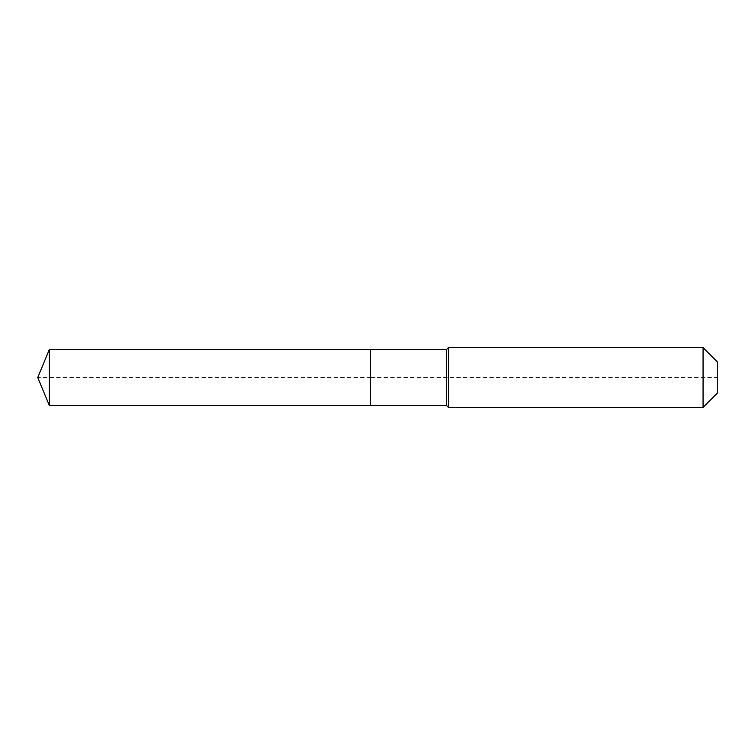 <?xml version="1.0" encoding="UTF-8"?>
<svg xmlns="http://www.w3.org/2000/svg" width="755" height="755" viewBox="0 0 755 755"><rect width="100%" height="100%" fill="white"/><g stroke="black" fill="none" stroke-linecap="round" stroke-linejoin="round"><path stroke-width="0.57" stroke-dasharray="3.77 2.83" d="M49.349 349.499L49.349 405.501M717.25 361.815L717.25 393.185L717.25 377.5L370.431 377.5L370.431 405.501L370.431 349.499L370.431 405.501L370.431 377.5L37.75 377.5M703.065 347.63L703.065 407.37M448.432 347.63L448.432 377.5M446.573 349.499L446.573 405.501"/><path stroke-width="1.13" d="M37.75 377.5L49.349 349.499L446.573 349.499L448.432 347.63L703.065 347.63L717.25 361.815L717.25 393.185L703.065 407.37L448.432 407.37L446.573 405.501L49.349 405.501L37.75 377.5L49.349 405.501L49.349 349.499M717.25 393.185L703.065 407.37L448.432 407.37L446.573 405.501L370.431 405.501L370.431 349.499L370.431 405.501L49.349 405.501M446.573 405.501L446.573 349.499M448.432 407.37L448.432 347.63M703.065 407.37L703.065 347.63"/></g></svg>
